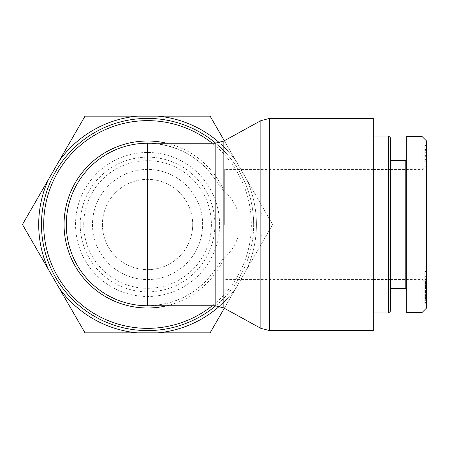 <?xml version="1.0" encoding="UTF-8"?>
<svg xmlns="http://www.w3.org/2000/svg" width="449" height="449" viewBox="0 0 449 449"><rect width="100%" height="100%" fill="white"/><g stroke="black" fill="none" stroke-linecap="round" stroke-linejoin="round"><path stroke-width="0.34" stroke-dasharray="2.25 1.68" d="M250.795 213.213L251.412 224.5L251.013 235.787L261.267 235.787L260.869 224.5L261.267 213.213L238.301 213.213L250.795 213.213A103.854 103.854 0 0 0 212.231 143.242M261.267 213.213L251.013 213.213M251.013 235.787L261.267 235.787M215.75 305.769A106.087 106.087 0 0 0 215.75 143.231M147.558 305.758C176.087 304.922 198.615 292.866 215.15 269.602C219.589 263.092 222.491 259.365 223.855 258.416C231.027 251.923 235.843 244.379 238.301 235.787M238.301 213.213C235.843 204.621 231.027 197.077 223.855 190.584C222.491 189.635 219.589 185.908 215.15 179.398C198.615 156.134 176.087 144.078 147.558 143.242M253.646 224.5A106.087 106.087 0 0 1 94.515 316.377A106.087 106.087 0 0 1 94.515 132.623A106.087 106.087 0 0 1 253.646 224.5M215.15 305.758L215.15 269.602A81.258 81.258 0 0 1 93.993 285.603A81.258 81.258 0 0 1 93.993 163.397A81.258 81.258 0 0 1 215.15 179.398L215.15 143.242M373.282 330.587L373.282 118.413M202.634 224.5A55.075 55.075 0 0 0 120.018 176.805A55.075 55.075 0 0 0 120.018 272.195A55.075 55.075 0 0 0 202.634 224.5A55.075 55.075 0 0 0 120.018 176.805A55.075 55.075 0 0 0 120.018 272.195A55.075 55.075 0 0 0 202.634 224.5M224.304 224.5L224.304 169.425L224.304 224.5M373.282 224.5L373.282 136.019L373.282 224.5M390.434 224.5L390.434 288.606L390.434 224.5M388.626 312.981L388.626 136.019M390.434 137.821L390.434 311.179M426.55 161.758L426.55 145.577L426.55 161.758L424.743 162.01L424.743 145.577L424.743 161.758M426.55 145.577L424.743 145.577M426.55 145.74L424.743 145.74M426.55 150.376L424.743 150.376M426.55 152.295L424.743 152.295M426.55 149.405L424.743 149.405M426.55 162.01L424.743 162.01M426.55 288.365L426.55 280.109L426.55 288.365L424.743 288.365L424.743 280.109L424.743 288.365M426.55 280.109L424.743 280.109M426.55 283.572L424.743 283.572M426.55 281.018L426.55 271.505L426.55 282.528L426.55 279.592L426.55 281.018L424.743 281.018L424.743 290.469L424.743 271.505L424.743 281.018M426.55 279.592L424.743 279.592M426.55 282.528L424.743 282.528M426.55 278.262L424.743 278.262M426.55 273.037L424.743 273.037M426.55 271.505L424.743 271.505M426.55 289.01L424.743 289.01M426.55 290.469L424.743 290.469M426.55 291.491L426.55 292.484L424.743 292.484L424.743 294.37L424.743 285.934L424.743 302.474L424.743 296.228L424.743 300.841L426.55 300.841L426.55 298.585L424.743 298.585L424.743 287.714L426.55 287.714L426.55 291.491L424.743 291.491L424.743 292.484M426.55 288.539L424.743 288.539L424.743 291.491M426.55 298.585L426.55 287.871L424.743 287.86L424.743 288.539M426.55 292.484L426.55 302.474L426.55 296.228L426.55 300.662L424.743 300.662L424.743 298.585M426.55 296.228L424.743 296.228M426.55 296.351L424.743 296.351M424.743 302.705L426.55 302.474L424.743 302.705M424.743 285.721L426.55 285.934L424.743 285.721M426.55 287.029L424.743 287.029M426.55 292.939L424.743 292.939M426.55 294.37L424.743 294.37M426.55 274.822L424.743 274.822L424.743 281.899L424.743 279.25L426.55 279.25L424.743 279.379L424.743 288.185L424.743 281.422L426.55 281.422L426.55 284.397L424.743 284.397L424.743 274.822L426.55 274.822L426.55 276.292L424.743 276.292L426.55 276.449L426.55 281.899L424.743 281.899L426.55 282.146L426.55 279.379L426.55 288.185L426.55 286.698L424.743 286.698L426.55 286.585L426.55 281.428L424.743 281.428L424.743 284.178L426.55 284.178L426.55 274.822M426.55 288.185L424.743 288.045L426.55 288.185M426.55 296.419L426.55 288.005L426.55 296.419L424.743 296.419L424.743 288.005L424.743 296.419M426.55 290.256L424.743 290.256M426.55 288.005L424.743 288.005M426.55 279.918L426.55 298.501L426.55 279.918L424.743 279.918L424.743 298.501L424.743 279.918M426.55 280.844L424.743 280.844M426.55 286.131L424.743 286.131M426.55 288.898L424.743 288.898M426.55 285.098L424.743 285.098M426.55 286.092L424.743 286.092M426.55 298.501L424.743 298.501M426.55 297.552L424.743 297.552M426.55 286.625L424.743 286.389L424.743 304.024L424.743 286.389L426.55 286.372L426.55 304.024L426.55 286.625L424.743 286.625M426.55 299.315L424.743 299.315M426.55 287.607L424.743 287.607M426.55 304.024L424.743 304.024M426.55 303.782L424.743 303.782M426.55 291.098L424.743 291.098M426.55 302.806L424.743 302.806M426.55 302.547L424.743 302.547M426.55 288.112L426.55 285.424L426.55 288.112L424.743 288.112L424.743 289.953L424.743 285.424L424.743 288.112M426.55 285.424L424.743 285.424M426.55 287.27L424.743 287.27M426.55 289.953L424.743 289.953M426.55 160.147L426.55 145.42L426.55 160.147L424.743 160.147L424.743 162.061L424.743 145.42L424.743 160.147M426.55 159.569L424.743 159.569M424.743 145.397L426.55 145.42L424.743 145.397M426.55 149.719L424.743 149.719M426.55 150.078L424.743 150.078L424.743 147.048L424.743 150.078L426.55 150.089M426.55 159.917L424.743 159.917M426.55 161.281L424.743 161.281M426.55 162.061L424.743 162.061M426.55 140.992L426.55 308.008M426.55 224.5L426.55 165.81L426.55 224.5M390.434 169.458L422.941 169.425L422.941 279.575L426.55 283.19M405.784 288.606L405.784 160.394M406.687 136.468L406.687 312.532M422.038 312.526L422.038 136.479M80.208 224.5A67.35 67.35 0 0 0 181.233 282.825A67.35 67.35 0 0 0 181.233 166.175A67.35 67.35 0 0 0 80.208 224.5M75.55 224.5A72.003 72.003 0 0 1 183.562 162.14A72.003 72.003 0 0 1 183.562 286.86A72.003 72.003 0 0 1 75.55 224.5M83.733 224.5A63.825 63.825 0 0 1 179.471 169.228A63.825 63.825 0 0 1 179.471 279.772A63.825 63.825 0 0 1 83.733 224.5M48.47 269.563A108.854 108.854 0 0 1 48.47 179.437L22.45 224.5L85.001 332.844L210.11 332.844L272.666 224.5L210.11 116.156L85.001 116.156L48.47 179.437M58.987 161.219A108.854 108.854 0 0 1 137.04 116.156M158.076 116.156A108.854 108.854 0 0 1 236.129 161.219A108.854 108.854 0 0 0 219.415 142.731M224.315 140.75L246.647 179.437A108.854 108.854 0 0 1 246.647 269.563A108.854 108.854 0 0 0 246.647 179.437L272.666 224.5L236.129 287.781A108.854 108.854 0 0 1 158.076 332.844M137.04 332.844A108.854 108.854 0 0 1 58.987 287.781M102.411 224.5A45.147 45.147 0 0 0 147.558 269.647A45.147 45.147 0 0 0 192.7 224.5A45.147 45.147 0 0 0 147.558 179.353A45.147 45.147 0 0 0 102.411 224.5A45.147 45.147 0 0 1 170.132 185.403A45.147 45.147 0 0 1 170.132 263.597A45.147 45.147 0 0 1 102.411 224.5M219.415 306.269A108.854 108.854 0 0 0 236.129 287.781L224.315 308.25M250.795 235.787A103.854 103.854 0 0 1 212.231 305.758M269.574 118.413L269.574 330.587M260.869 213.213L260.869 120.646M260.869 328.354L260.869 235.787M223.855 141.003L223.855 190.584A83.497 83.497 0 0 0 166.747 143.242M166.747 305.758A83.497 83.497 0 0 0 223.855 258.416L223.855 307.997M426.55 284.879L424.743 284.879M426.55 287.871L424.743 287.871M426.55 295.504L424.743 295.504M426.55 295.829L424.743 295.829M426.55 282.825L424.743 282.825M426.55 282.174L424.743 282.174M426.55 280.687L424.743 280.687M426.55 281.315L424.743 281.315M426.55 293.753L424.743 293.753M426.55 293.18L424.743 293.18M426.55 156.684L424.743 156.684M426.55 150.286L424.743 150.286M426.55 147.059L424.743 147.059L426.55 147.048M426.55 155.59L424.743 155.59M373.282 169.425L224.304 169.425M373.282 279.575L224.304 279.575M373.282 279.486L390.434 279.486M373.282 169.514L390.434 169.514M424.743 272.824L426.55 272.824M424.743 287.826L426.55 287.826M424.743 289.908L426.55 289.908M424.743 275.001L426.55 275.001M422.941 169.425L426.55 165.81M390.434 279.542L422.941 279.575"/><path stroke-width="0.67" d="M215.75 143.231A106.087 106.087 0 0 0 70.392 151.695A106.087 106.087 0 0 0 70.392 297.305A106.087 106.087 0 0 0 215.75 305.769M215.15 305.758L147.558 305.758A81.258 81.258 0 0 1 66.503 218.702A81.258 81.258 0 0 1 147.558 143.242L147.558 305.758A81.258 81.258 0 0 1 66.503 218.702A81.258 81.258 0 0 1 147.558 143.242L215.15 143.242L215.15 305.758L223.855 307.997L223.855 141.003L215.15 143.242M269.574 118.413L373.282 118.413L373.282 330.587L269.574 330.587L269.574 118.413L260.869 120.646L260.869 328.354L269.574 330.587M388.626 224.5L388.626 312.981L390.434 311.179L390.434 137.821L388.626 136.019L388.626 224.5M426.55 308.008L426.55 140.992L422.038 136.479L422.038 312.526L426.55 308.008M422.941 279.575L422.941 169.425M406.687 159.49L405.784 160.394L405.784 288.606L406.687 289.51M422.038 312.532L406.687 312.532L406.687 136.468L422.038 136.468M224.315 308.25L210.11 332.844L158.076 332.844A108.854 108.854 0 0 0 219.415 306.269M137.04 332.844L85.001 332.844L58.987 287.781A108.854 108.854 0 0 0 137.04 332.844L158.076 332.844M48.47 269.563L22.45 224.5L48.47 179.437A108.854 108.854 0 0 0 48.47 269.563L58.987 287.781M219.415 142.731A108.854 108.854 0 0 0 158.076 116.156L210.11 116.156L224.315 140.75M85.001 116.156L137.04 116.156A108.854 108.854 0 0 0 58.987 161.219L85.001 116.156M48.47 179.437L58.987 161.219M137.04 116.156L158.076 116.156M212.231 305.758A103.854 103.854 0 0 1 71.402 295.116A103.854 103.854 0 0 1 71.402 153.884A103.854 103.854 0 0 1 212.231 143.242M166.747 143.242A83.497 83.497 0 0 0 64.061 224.5A83.497 83.497 0 0 0 166.747 305.758M223.855 307.997L260.869 328.354M223.855 141.003L260.869 120.646M373.282 312.981L388.626 312.981M373.282 136.019L388.626 136.019M405.784 160.394L390.434 160.394M405.784 288.606L390.434 288.606"/></g></svg>
